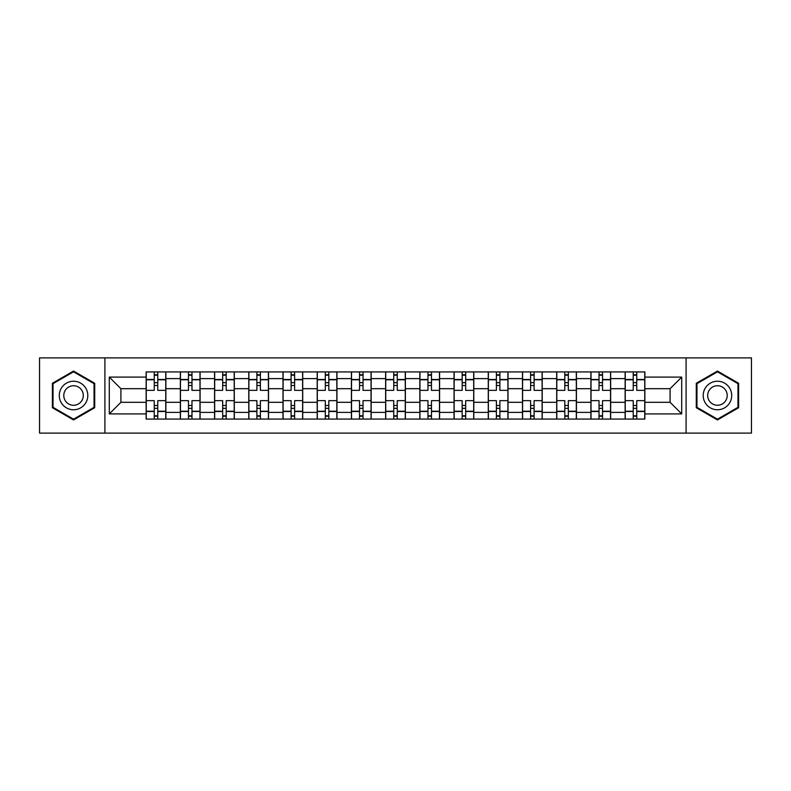 <?xml version="1.0" encoding="UTF-8"?>
<svg xmlns="http://www.w3.org/2000/svg" width="791" height="791" viewBox="0 0 791 791"><rect width="100%" height="100%" fill="white"/><g stroke="black" fill="none" stroke-linecap="round" stroke-linejoin="round"><path stroke-width="1.19" d="M686.094 433.112L751.45 433.112L751.45 357.888L39.55 357.888L39.55 433.112L686.094 433.112L686.094 357.888M180.348 419.072L180.348 378.612L165.873 378.612L165.873 419.072M165.873 378.612L165.873 371.928M180.348 378.612L180.348 371.928M200.093 371.928L200.093 419.072M214.569 419.072L214.569 371.928M234.304 371.928L234.304 419.072M248.779 419.072L248.779 371.928M268.515 371.928L268.515 419.072M282.99 419.072L282.99 371.928M302.726 371.928L302.726 419.072M317.201 419.072L317.201 371.928M336.946 371.928L336.946 419.072M351.422 419.072L351.422 371.928M371.157 371.928L371.157 419.072M385.632 419.072L385.632 371.928M405.368 371.928L405.368 419.072M419.843 419.072L419.843 371.928M439.578 371.928L439.578 419.072M454.054 419.072L454.054 371.928M473.799 371.928L473.799 419.072M488.274 419.072L488.274 371.928M508.01 371.928L508.01 419.072M522.485 419.072L522.485 371.928M542.221 371.928L542.221 419.072M556.696 419.072L556.696 371.928M576.431 371.928L576.431 419.072M590.907 419.072L590.907 371.928M610.652 371.928L610.652 419.072M625.127 419.072L625.127 371.928M625.127 402.303L610.652 402.303M590.907 402.303L576.431 402.303M556.696 402.303L542.221 402.303M522.485 402.303L508.01 402.303M488.274 402.303L473.799 402.303M454.054 402.303L439.578 402.303M419.843 402.303L405.368 402.303M385.632 402.303L371.157 402.303M351.422 402.303L336.946 402.303M317.201 402.303L302.726 402.303M282.99 402.303L268.515 402.303M248.779 402.303L234.304 402.303M214.569 402.303L200.093 402.303M180.348 402.303L165.873 402.303M625.127 388.697L610.652 388.697M590.907 388.697L576.431 388.697M556.696 388.697L542.221 388.697M522.485 388.697L508.01 388.697M488.274 388.697L473.799 388.697M454.054 388.697L439.578 388.697M419.843 388.697L405.368 388.697M385.632 388.697L371.157 388.697M351.422 388.697L336.946 388.697M317.201 388.697L302.726 388.697M282.99 388.697L268.515 388.697M248.779 388.697L234.304 388.697M214.569 388.697L200.093 388.697M180.348 388.697L165.873 388.697M120.914 402.303L146.137 402.303L146.137 388.697L120.914 388.697L120.914 402.303L109.296 413.92L109.296 377.08L146.137 377.08L146.137 388.697M644.863 388.697L644.863 402.303L670.086 402.303L670.086 388.697L644.863 388.697L644.863 371.928L146.137 371.928L146.137 377.08M644.863 377.08L681.704 377.08L681.704 413.92L644.863 413.92L644.863 402.303M146.137 402.303L146.137 419.072L644.863 419.072L644.863 413.92M146.137 413.92L109.296 413.92M104.906 433.112L104.906 357.888M94.712 383.279L73.543 371.058L52.384 383.279L52.384 407.721L73.543 419.942L94.712 407.721L94.712 383.279M738.616 383.279L717.457 371.058L696.288 383.279L696.288 407.721L717.457 419.942L738.616 407.721L738.616 383.279M157.765 415.789L154.255 415.789M154.255 375.211L157.765 375.211M191.976 415.789L188.466 415.789M188.466 375.211L191.976 375.211M226.186 415.789L222.676 415.789M222.676 375.211L226.186 375.211M260.397 415.789L256.897 415.789M256.897 375.211L260.397 375.211M294.618 415.789L291.108 415.789M291.108 375.211L294.618 375.211M328.829 415.789L325.319 415.789M325.319 375.211L328.829 375.211M363.039 415.789L359.529 415.789M359.529 375.211L363.039 375.211M397.25 415.789L393.75 415.789M393.75 375.211L397.25 375.211M431.471 415.789L427.961 415.789M427.961 375.211L431.471 375.211M465.681 415.789L462.171 415.789M462.171 375.211L465.681 375.211M499.892 415.789L496.382 415.789M496.382 375.211L499.892 375.211M534.103 415.789L530.603 415.789M530.603 375.211L534.103 375.211M568.324 415.789L564.814 415.789M564.814 375.211L568.324 375.211M602.534 415.789L599.024 415.789M599.024 375.211L602.534 375.211M636.745 415.789L633.235 415.789M633.235 375.211L636.745 375.211M109.296 377.08L120.914 388.697M670.086 402.303L681.704 413.92M670.086 388.697L681.704 377.08M165.764 419.072L165.764 390.349L157.765 390.349L157.765 371.928M154.255 371.928L154.255 390.349L146.246 390.349L146.246 371.928M165.764 390.349L165.764 371.928M146.246 419.072L146.246 400.651L154.255 400.651L154.255 419.072M157.765 419.072L157.765 400.651L165.764 400.651M154.255 385.524L157.765 385.524M146.246 400.651L146.246 390.349M157.765 405.476L154.255 405.476M157.765 416.224L154.255 416.224M154.255 408.334L157.765 408.334M157.765 382.666L154.255 382.666M154.255 374.776L157.765 374.776M61.194 402.629A14.258 14.258 0 0 0 80.672 407.849A14.258 14.258 0 0 0 85.893 388.371A14.258 14.258 0 0 0 66.414 383.151A14.258 14.258 0 0 0 61.194 402.629M65.089 400.384A9.759 9.759 0 0 0 78.428 403.954A9.759 9.759 0 0 0 81.997 390.616A9.759 9.759 0 0 0 68.669 387.046A9.759 9.759 0 0 0 65.089 400.384M73.543 371.819L94.05 383.665L94.05 407.335L73.543 419.181L53.037 407.335L53.037 383.665L73.543 371.819M705.107 402.629A14.258 14.258 0 0 0 724.586 407.849A14.258 14.258 0 0 0 729.806 388.371A14.258 14.258 0 0 0 710.328 383.151A14.258 14.258 0 0 0 705.107 402.629M709.003 400.384A9.759 9.759 0 0 0 722.331 403.954A9.759 9.759 0 0 0 725.911 390.616A9.759 9.759 0 0 0 712.572 387.046A9.759 9.759 0 0 0 709.003 400.384M717.457 371.819L737.963 383.665L737.963 407.335L717.457 419.181L696.95 407.335L696.95 383.665L717.457 371.819M199.985 419.072L199.985 390.349L191.976 390.349L191.976 371.928M188.466 371.928L188.466 390.349L180.457 390.349L180.457 371.928M199.985 390.349L199.985 371.928M180.457 419.072L180.457 400.651L188.466 400.651L188.466 419.072M191.976 419.072L191.976 400.651L199.985 400.651M188.466 385.524L191.976 385.524M180.457 400.651L180.457 390.349M191.976 405.476L188.466 405.476M191.976 416.224L188.466 416.224M188.466 408.334L191.976 408.334M191.976 382.666L188.466 382.666M188.466 374.776L191.976 374.776M234.195 419.072L234.195 390.349L226.186 390.349L226.186 371.928M222.676 371.928L222.676 390.349L214.677 390.349L214.677 371.928M234.195 390.349L234.195 371.928M214.677 419.072L214.677 400.651L222.676 400.651L222.676 419.072M226.186 419.072L226.186 400.651L234.195 400.651M222.676 385.524L226.186 385.524M214.677 400.651L214.677 390.349M226.186 405.476L222.676 405.476M226.186 416.224L222.676 416.224M222.676 408.334L226.186 408.334M226.186 382.666L222.676 382.666M222.676 374.776L226.186 374.776M268.406 419.072L268.406 390.349L260.397 390.349L260.397 371.928M256.897 371.928L256.897 390.349L248.888 390.349L248.888 371.928M268.406 390.349L268.406 371.928M248.888 419.072L248.888 400.651L256.897 400.651L256.897 419.072M260.397 419.072L260.397 400.651L268.406 400.651M256.897 385.524L260.397 385.524M248.888 400.651L248.888 390.349M260.397 405.476L256.897 405.476M260.397 416.224L256.897 416.224M256.897 408.334L260.397 408.334M260.397 382.666L256.897 382.666M256.897 374.776L260.397 374.776M302.617 419.072L302.617 390.349L294.618 390.349L294.618 371.928M291.108 371.928L291.108 390.349L283.099 390.349L283.099 371.928M302.617 390.349L302.617 371.928M283.099 419.072L283.099 400.651L291.108 400.651L291.108 419.072M294.618 419.072L294.618 400.651L302.617 400.651M291.108 385.524L294.618 385.524M283.099 400.651L283.099 390.349M294.618 405.476L291.108 405.476M294.618 416.224L291.108 416.224M291.108 408.334L294.618 408.334M294.618 382.666L291.108 382.666M291.108 374.776L294.618 374.776M336.837 419.072L336.837 390.349L328.829 390.349L328.829 371.928M325.319 371.928L325.319 390.349L317.31 390.349L317.31 371.928M336.837 390.349L336.837 371.928M317.31 419.072L317.31 400.651L325.319 400.651L325.319 419.072M328.829 419.072L328.829 400.651L336.837 400.651M325.319 385.524L328.829 385.524M317.31 400.651L317.31 390.349M328.829 405.476L325.319 405.476M328.829 416.224L325.319 416.224M325.319 408.334L328.829 408.334M328.829 382.666L325.319 382.666M325.319 374.776L328.829 374.776M371.048 419.072L371.048 390.349L363.039 390.349L363.039 371.928M359.529 371.928L359.529 390.349L351.53 390.349L351.53 371.928M371.048 390.349L371.048 371.928M351.53 419.072L351.53 400.651L359.529 400.651L359.529 419.072M363.039 419.072L363.039 400.651L371.048 400.651M359.529 385.524L363.039 385.524M351.53 400.651L351.53 390.349M363.039 405.476L359.529 405.476M363.039 416.224L359.529 416.224M359.529 408.334L363.039 408.334M363.039 382.666L359.529 382.666M359.529 374.776L363.039 374.776M405.259 419.072L405.259 390.349L397.25 390.349L397.25 371.928M393.75 371.928L393.75 390.349L385.741 390.349L385.741 371.928M405.259 390.349L405.259 371.928M385.741 419.072L385.741 400.651L393.75 400.651L393.75 419.072M397.25 419.072L397.25 400.651L405.259 400.651M393.75 385.524L397.25 385.524M385.741 400.651L385.741 390.349M397.25 405.476L393.75 405.476M397.25 416.224L393.75 416.224M393.75 408.334L397.25 408.334M397.25 382.666L393.75 382.666M393.75 374.776L397.25 374.776M439.47 419.072L439.47 390.349L431.471 390.349L431.471 371.928M427.961 371.928L427.961 390.349L419.952 390.349L419.952 371.928M439.47 390.349L439.47 371.928M419.952 419.072L419.952 400.651L427.961 400.651L427.961 419.072M431.471 419.072L431.471 400.651L439.47 400.651M427.961 385.524L431.471 385.524M419.952 400.651L419.952 390.349M431.471 405.476L427.961 405.476M431.471 416.224L427.961 416.224M427.961 408.334L431.471 408.334M431.471 382.666L427.961 382.666M427.961 374.776L431.471 374.776M473.69 419.072L473.69 390.349L465.681 390.349L465.681 371.928M462.171 371.928L462.171 390.349L454.163 390.349L454.163 371.928M473.69 390.349L473.69 371.928M454.163 419.072L454.163 400.651L462.171 400.651L462.171 419.072M465.681 419.072L465.681 400.651L473.69 400.651M462.171 385.524L465.681 385.524M454.163 400.651L454.163 390.349M465.681 405.476L462.171 405.476M465.681 416.224L462.171 416.224M462.171 408.334L465.681 408.334M465.681 382.666L462.171 382.666M462.171 374.776L465.681 374.776M507.901 419.072L507.901 390.349L499.892 390.349L499.892 371.928M496.382 371.928L496.382 390.349L488.383 390.349L488.383 371.928M507.901 390.349L507.901 371.928M488.383 419.072L488.383 400.651L496.382 400.651L496.382 419.072M499.892 419.072L499.892 400.651L507.901 400.651M496.382 385.524L499.892 385.524M488.383 400.651L488.383 390.349M499.892 405.476L496.382 405.476M499.892 416.224L496.382 416.224M496.382 408.334L499.892 408.334M499.892 382.666L496.382 382.666M496.382 374.776L499.892 374.776M542.112 419.072L542.112 390.349L534.103 390.349L534.103 371.928M530.603 371.928L530.603 390.349L522.594 390.349L522.594 371.928M542.112 390.349L542.112 371.928M522.594 419.072L522.594 400.651L530.603 400.651L530.603 419.072M534.103 419.072L534.103 400.651L542.112 400.651M530.603 385.524L534.103 385.524M522.594 400.651L522.594 390.349M534.103 405.476L530.603 405.476M534.103 416.224L530.603 416.224M530.603 408.334L534.103 408.334M534.103 382.666L530.603 382.666M530.603 374.776L534.103 374.776M576.323 419.072L576.323 390.349L568.324 390.349L568.324 371.928M564.814 371.928L564.814 390.349L556.805 390.349L556.805 371.928M576.323 390.349L576.323 371.928M556.805 419.072L556.805 400.651L564.814 400.651L564.814 419.072M568.324 419.072L568.324 400.651L576.323 400.651M564.814 385.524L568.324 385.524M556.805 400.651L556.805 390.349M568.324 405.476L564.814 405.476M568.324 416.224L564.814 416.224M564.814 408.334L568.324 408.334M568.324 382.666L564.814 382.666M564.814 374.776L568.324 374.776M610.543 419.072L610.543 390.349L602.534 390.349L602.534 371.928M599.024 371.928L599.024 390.349L591.015 390.349L591.015 371.928M610.543 390.349L610.543 371.928M591.015 419.072L591.015 400.651L599.024 400.651L599.024 419.072M602.534 419.072L602.534 400.651L610.543 400.651M599.024 385.524L602.534 385.524M591.015 400.651L591.015 390.349M602.534 405.476L599.024 405.476M602.534 416.224L599.024 416.224M599.024 408.334L602.534 408.334M602.534 382.666L599.024 382.666M599.024 374.776L602.534 374.776M644.754 419.072L644.754 390.349L636.745 390.349L636.745 371.928M633.235 371.928L633.235 390.349L625.236 390.349L625.236 371.928M644.754 390.349L644.754 371.928M625.236 419.072L625.236 400.651L633.235 400.651L633.235 419.072M636.745 419.072L636.745 400.651L644.754 400.651M633.235 385.524L636.745 385.524M625.236 400.651L625.236 390.349M636.745 405.476L633.235 405.476M636.745 416.224L633.235 416.224M633.235 408.334L636.745 408.334M636.745 382.666L633.235 382.666M633.235 374.776L636.745 374.776M590.907 378.612L576.431 378.612M556.696 378.612L542.221 378.612M522.485 378.612L508.01 378.612M488.274 378.612L473.799 378.612M454.054 378.612L439.578 378.612M419.843 378.612L405.368 378.612M385.632 378.612L371.157 378.612M351.422 378.612L336.946 378.612M317.201 378.612L302.726 378.612M282.99 378.612L268.515 378.612M248.779 378.612L234.304 378.612M214.569 378.612L200.093 378.612M625.127 378.612L610.652 378.612M590.907 412.388L576.431 412.388M556.696 412.388L542.221 412.388M522.485 412.388L508.01 412.388M488.274 412.388L473.799 412.388M454.054 412.388L439.578 412.388M419.843 412.388L405.368 412.388M385.632 412.388L371.157 412.388M351.422 412.388L336.946 412.388M317.201 412.388L302.726 412.388M282.99 412.388L268.515 412.388M248.779 412.388L234.304 412.388M214.569 412.388L200.093 412.388M180.348 412.388L165.873 412.388M625.127 412.388L610.652 412.388M165.764 379.492L157.765 379.492M154.255 379.492L146.246 379.492M154.255 379.779L146.246 379.779M154.255 411.221L146.246 411.221M154.255 411.508L146.246 411.508M165.764 411.508L157.765 411.508M165.764 379.779L157.765 379.779M165.764 411.221L157.765 411.221M199.985 379.492L191.976 379.492M188.466 379.492L180.457 379.492M188.466 379.779L180.457 379.779M188.466 411.221L180.457 411.221M188.466 411.508L180.457 411.508M199.985 411.508L191.976 411.508M199.985 379.779L191.976 379.779M199.985 411.221L191.976 411.221M234.195 379.492L226.186 379.492M222.676 379.492L214.677 379.492M222.676 379.779L214.677 379.779M222.676 411.221L214.677 411.221M222.676 411.508L214.677 411.508M234.195 411.508L226.186 411.508M234.195 379.779L226.186 379.779M234.195 411.221L226.186 411.221M268.406 379.492L260.397 379.492M256.897 379.492L248.888 379.492M256.897 379.779L248.888 379.779M256.897 411.221L248.888 411.221M256.897 411.508L248.888 411.508M268.406 411.508L260.397 411.508M268.406 379.779L260.397 379.779M268.406 411.221L260.397 411.221M302.617 379.492L294.618 379.492M291.108 379.492L283.099 379.492M291.108 379.779L283.099 379.779M291.108 411.221L283.099 411.221M291.108 411.508L283.099 411.508M302.617 411.508L294.618 411.508M302.617 379.779L294.618 379.779M302.617 411.221L294.618 411.221M336.837 379.492L328.829 379.492M325.319 379.492L317.31 379.492M325.319 379.779L317.31 379.779M325.319 411.221L317.31 411.221M325.319 411.508L317.31 411.508M336.837 411.508L328.829 411.508M336.837 379.779L328.829 379.779M336.837 411.221L328.829 411.221M371.048 379.492L363.039 379.492M359.529 379.492L351.53 379.492M359.529 379.779L351.53 379.779M359.529 411.221L351.53 411.221M359.529 411.508L351.53 411.508M371.048 411.508L363.039 411.508M371.048 379.779L363.039 379.779M371.048 411.221L363.039 411.221M405.259 379.492L397.25 379.492M393.75 379.492L385.741 379.492M393.75 379.779L385.741 379.779M393.75 411.221L385.741 411.221M393.75 411.508L385.741 411.508M405.259 411.508L397.25 411.508M405.259 379.779L397.25 379.779M405.259 411.221L397.25 411.221M439.47 379.492L431.471 379.492M427.961 379.492L419.952 379.492M427.961 379.779L419.952 379.779M427.961 411.221L419.952 411.221M427.961 411.508L419.952 411.508M439.47 411.508L431.471 411.508M439.47 379.779L431.471 379.779M439.47 411.221L431.471 411.221M473.69 379.492L465.681 379.492M462.171 379.492L454.163 379.492M462.171 379.779L454.163 379.779M462.171 411.221L454.163 411.221M462.171 411.508L454.163 411.508M473.69 411.508L465.681 411.508M473.69 379.779L465.681 379.779M473.69 411.221L465.681 411.221M507.901 379.492L499.892 379.492M496.382 379.492L488.383 379.492M496.382 379.779L488.383 379.779M496.382 411.221L488.383 411.221M496.382 411.508L488.383 411.508M507.901 411.508L499.892 411.508M507.901 379.779L499.892 379.779M507.901 411.221L499.892 411.221M542.112 379.492L534.103 379.492M530.603 379.492L522.594 379.492M530.603 379.779L522.594 379.779M530.603 411.221L522.594 411.221M530.603 411.508L522.594 411.508M542.112 411.508L534.103 411.508M542.112 379.779L534.103 379.779M542.112 411.221L534.103 411.221M576.323 379.492L568.324 379.492M564.814 379.492L556.805 379.492M564.814 379.779L556.805 379.779M564.814 411.221L556.805 411.221M564.814 411.508L556.805 411.508M576.323 411.508L568.324 411.508M576.323 379.779L568.324 379.779M576.323 411.221L568.324 411.221M610.543 379.492L602.534 379.492M599.024 379.492L591.015 379.492M599.024 379.779L591.015 379.779M599.024 411.221L591.015 411.221M599.024 411.508L591.015 411.508M610.543 411.508L602.534 411.508M610.543 379.779L602.534 379.779M610.543 411.221L602.534 411.221M644.754 379.492L636.745 379.492M633.235 379.492L625.236 379.492M633.235 379.779L625.236 379.779M633.235 411.221L625.236 411.221M633.235 411.508L625.236 411.508M644.754 411.508L636.745 411.508M644.754 379.779L636.745 379.779M644.754 411.221L636.745 411.221"/></g></svg>
